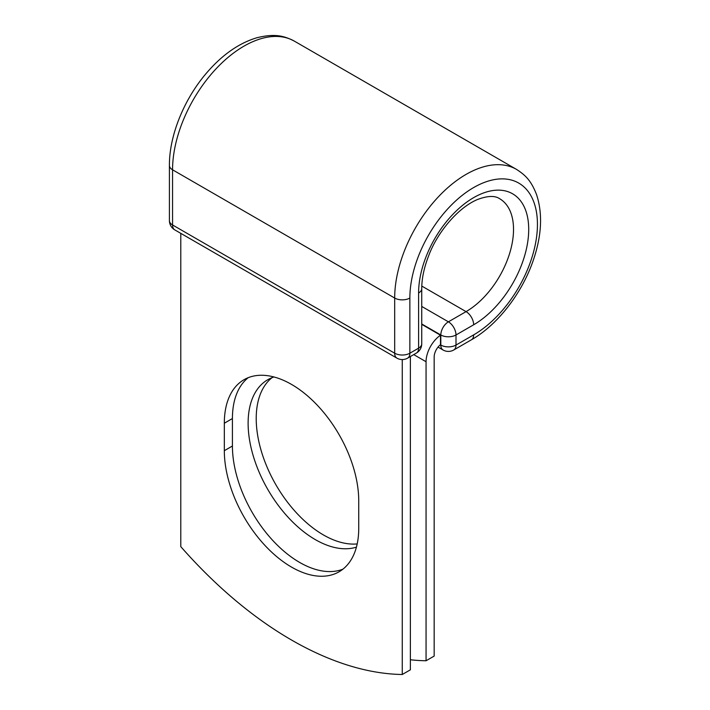 <?xml version="1.0" encoding="UTF-8"?>
<svg xmlns="http://www.w3.org/2000/svg" width="710" height="710" viewBox="0 0 710 710"><rect width="100%" height="100%" fill="white"/><g stroke="black" fill="none" stroke-linecap="round" stroke-linejoin="round"><path stroke-width="1.06" d="M291.526 567.095A95.042 54.874 -120 0 0 339.052 571.798A95.042 54.874 -120 0 0 358.736 528.293L358.736 500.816A95.042 54.874 -120 0 0 317.246 405.17A95.042 54.874 -120 0 0 244.009 379.708A95.042 54.874 -120 0 0 224.324 423.213L224.324 450.69A95.042 54.874 -120 0 0 291.526 567.095M248.234 377.667A95.042 54.874 -120 0 0 232.418 418.536L232.418 446.013A95.042 54.874 -120 0 0 299.629 562.418A95.042 54.874 -120 0 0 342.93 569.163M357.192 543.931A95.042 54.874 60 0 1 323.423 534.941A95.042 54.874 60 0 1 262.487 454.888A95.042 54.874 60 0 1 272.028 377.667M356.42 547.144A95.042 54.874 60 0 1 315.32 539.618A95.042 54.874 60 0 1 253.23 455.864A95.042 54.874 60 0 1 267.803 379.708A95.042 54.874 60 0 1 273.962 376.966M410.371 659.767A357.982 206.681 -120 0 0 426.062 660.761L426.062 361.727A22.338 12.895 -60 0 1 440.493 335.226L440.493 344.652A10.881 6.284 -60 0 0 434.165 357.05L434.165 656.084L426.062 660.761M440.493 335.226L421.74 324.337M402.268 359.562L402.268 674.5L410.371 669.823L410.371 356.553M402.268 674.5A357.982 206.681 60 0 1 180.784 546.629L180.784 233.35M426.062 361.727L413.735 354.609M440.333 344.785L440.812 345.06L440.812 334.978L421.74 323.973M473.659 334.871L455.997 345.06A10.739 6.204 60 0 1 453.779 349.977L471.431 339.788A10.739 6.204 -120 0 0 473.659 334.871A90.214 52.087 -60 0 0 537.443 224.387A90.214 52.087 -60 0 0 473.659 187.555A90.214 52.087 -60 0 0 409.865 298.04L409.865 353.207L418.598 348.166A10.739 6.204 0 0 0 421.74 343.782L421.74 288.615C421.758 278.444 424.11 267.368 428.805 255.405C436.996 233.333 457.187 208.145 477.306 199.59C487.415 195.756 494.852 195.454 499.618 198.702A67.122 38.748 -60 0 1 509.913 252.485A67.122 38.748 -60 0 1 466.062 311.628L448.4 321.825A10.739 6.204 60 0 1 455.997 334.978L455.997 345.06A10.739 6.204 180 0 1 440.812 345.06A10.739 6.204 120 0 0 443.031 349.977A10.739 10.739 0 0 0 453.779 349.977M421.74 288.615A10.739 6.204 0 0 1 418.598 292.999A77.86 44.952 -60 0 1 473.659 197.637A77.86 44.952 -60 0 1 528.71 229.428A77.86 44.952 -60 0 1 473.659 324.781L455.997 334.978A10.739 6.204 180 0 1 440.812 334.978A10.739 6.204 120 0 1 448.4 321.825L421.74 306.436M473.659 324.781A10.739 6.204 -120 0 0 466.062 311.628L421.793 286.077M169.415 165.412A10.739 6.204 0 0 0 172.557 169.796A100.953 58.282 -60 0 1 216.621 68.204A100.953 58.282 -60 0 1 294.41 41.162C284.142 35.837 274.797 33.299 256.727 37.799C238.844 43.195 222.177 54.865 206.734 72.802C184.138 98.947 169.211 135.53 169.415 165.412L169.415 220.588A10.739 6.204 0 0 0 172.557 224.972L394.68 353.207A10.739 6.204 0 0 0 409.865 353.207A10.739 6.204 -120 0 1 407.638 358.124L416.371 353.083A10.739 6.204 -120 0 0 418.598 348.166L418.598 292.999M169.415 220.588A10.739 10.739 0 0 0 174.784 229.889A10.739 6.204 120 0 1 172.557 224.972L172.557 169.796L394.68 298.04A100.953 58.282 -60 0 1 438.745 196.448A100.953 58.282 -60 0 1 516.534 169.406L294.41 41.162M174.784 229.889L396.899 358.124A10.739 6.204 120 0 1 394.68 353.207L394.68 298.04A10.739 6.204 0 0 0 409.865 298.04M232.418 418.536L224.324 423.213M232.418 446.013L224.324 450.69M471.431 339.788C497.391 325.02 521.61 293.825 532.962 261.209C541.739 236.031 542.91 213.763 536.476 194.389C530.973 180.349 525.338 175.121 516.534 169.406M438.043 347.101L443.031 349.977M416.371 353.083A10.739 10.739 0 0 0 421.74 343.782M396.899 358.124A10.739 10.739 0 0 0 407.638 358.124"/></g></svg>
